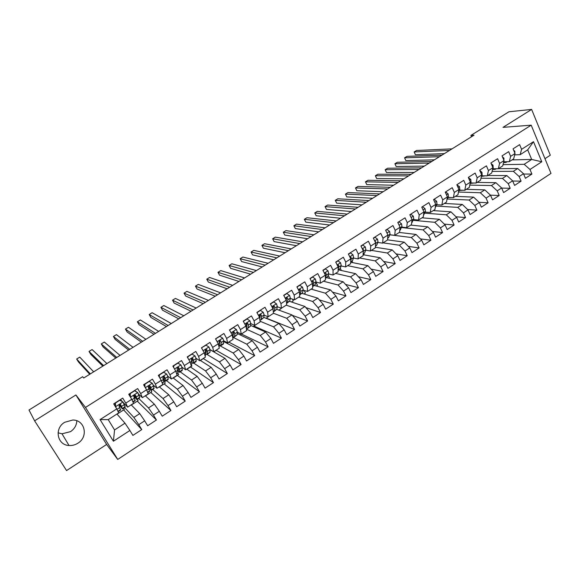 <?xml version="1.0" encoding="UTF-8"?>
<svg xmlns="http://www.w3.org/2000/svg" width="580" height="580" viewBox="0 0 580 580"><rect width="100%" height="100%" fill="white"/><g stroke="black" fill="none" stroke-linecap="round" stroke-linejoin="round"><path stroke-width="0.87" d="M64.67 422.291C54.012 428.41 57.203 445.15 69.013 445.505C72.159 445.715 75.117 444.947 77.879 443.207C88.682 436.892 85.006 419.848 72.79 420.014L64.67 422.291M58.058 432.796L62.009 433.804L70.521 431.643C74.501 428.924 76.596 425.307 76.814 420.783M544.961 158.688L550.304 155.201L531.628 109.431L508.964 111.766L470.909 135.416L471.497 136.764M117.725 459.44L551 173.398L531.2 125.164L85.485 407.45L117.725 459.44L106.633 444.447L75.907 394.958L34.611 420.826L66.562 470.568L106.633 444.447M113.419 441.228L100.072 419.601L116.754 408.9L118.712 412.88L108.221 419.63L114.557 429.947L113.419 441.228L129.891 430.483L132.885 435.406L141.759 429.599L138.787 424.676L144.688 420.826L147.646 425.742L156.419 420L153.49 415.084L159.326 411.278L162.233 416.186L170.911 410.502L168.026 405.601L173.797 401.838L176.668 406.732L185.252 401.113L182.41 396.22L188.116 392.493L190.943 397.38L199.44 391.819L196.635 386.94L202.282 383.257L205.066 388.129L213.469 382.626L210.707 377.754L216.296 374.114L219.044 378.979L227.353 373.534L224.627 368.677L230.158 365.067L232.863 369.924L241.091 364.544L238.402 359.687L243.875 356.12L246.543 360.97L254.678 355.642L252.032 350.798L257.44 347.268L260.072 352.103L268.127 346.833L265.517 342.004L270.875 338.51L273.463 343.338L281.43 338.118L278.864 333.297L284.156 329.839L286.716 334.66L294.596 329.491L292.066 324.684L297.308 321.262L299.831 326.069L307.632 320.957L305.131 316.158L310.322 312.772L312.808 317.572L320.53 312.511L318.065 307.719L323.198 304.369L325.648 309.154L333.297 304.152L330.868 299.367L335.95 296.054L338.365 300.832L345.926 295.873L343.534 291.102L348.565 287.818L350.951 292.588L358.44 287.68L356.076 282.924L361.057 279.676L363.406 284.432L370.816 279.575L368.488 274.826L373.418 271.607L375.738 276.356L383.075 271.549L380.777 266.807L385.657 263.625L387.94 268.359L395.212 263.603L392.943 258.868L397.778 255.715L400.033 260.442L407.225 255.729L404.992 251.01L409.777 247.892L411.996 252.605L419.123 247.943L416.918 243.23L421.653 240.142L423.842 244.847L430.897 240.229L428.721 235.524L433.412 232.464L435.573 237.162L442.562 232.587L440.416 227.896L445.063 224.866L447.195 229.549L454.111 225.025L451.994 220.342L456.598 217.348L458.7 222.017L465.544 217.536L463.463 212.867L468.016 209.895L470.09 214.556L476.876 210.112L474.817 205.458L479.326 202.514L481.371 207.169L488.092 202.768L486.062 198.121L490.528 195.206L492.55 199.846L499.199 195.489L497.205 190.856L501.627 187.963L503.614 192.596L510.204 188.282L508.232 183.657L512.618 180.8L514.583 185.419L521.108 181.141L519.158 176.53L523.501 173.696L525.437 178.306L531.904 174.072L523.66 174.065M187.246 356.939L190.073 361.891L184.36 365.552L181.496 360.579L172.847 366.103L175.733 371.084L169.947 374.796L167.047 369.808L158.304 375.39L161.233 380.386L155.382 384.134L152.438 379.132L143.601 384.779L146.566 389.782L140.657 393.574L137.67 388.564L128.731 394.277L131.747 399.294L125.766 403.122L122.735 398.105L113.694 403.876L116.754 408.9M187.231 356.918L195.793 351.451L198.606 356.417L204.262 352.792L205.4 357.128L199.788 360.731L196.12 358.396M512.06 159.899L531.679 159.449L541.778 161.776L533.499 141.687L521.587 149.321L519.629 144.645L513.068 148.835L515.033 153.526L510.647 156.339L508.667 151.641L502.034 155.882L504.034 160.58L499.598 163.422L497.596 158.717L490.897 162.987L492.92 167.7L488.447 170.571L486.417 165.851L479.653 170.172L481.704 174.892L477.188 177.792L475.129 173.065L468.299 177.422L470.38 182.156L465.82 185.078L463.732 180.344L456.837 184.744L458.947 189.486L454.343 192.444L452.219 187.688L445.259 192.132L447.397 196.888L442.75 199.875L440.597 195.112L433.572 199.6L435.739 204.37L431.041 207.379L428.859 202.608L421.762 207.14L423.958 211.917L419.217 214.963L417.005 210.177L409.835 214.76L412.068 219.544L407.276 222.618L405.036 217.826L397.793 222.452L400.055 227.251L395.212 230.354L392.943 225.548L385.627 230.216L387.918 235.03L383.032 238.162L380.726 233.349L373.339 238.068L375.666 242.889L370.729 246.058L368.387 241.229L360.927 245.993L363.283 250.828L358.295 254.025L355.924 249.19L348.384 254.004L350.777 258.847L345.738 262.08L343.331 257.23L335.711 262.095L338.14 266.952L333.05 270.215L330.607 265.357L322.915 270.265L325.373 275.137L320.232 278.436L317.753 273.564L309.981 278.531L312.475 283.402L307.277 286.738L304.768 281.858L296.909 286.875L299.439 291.762L294.19 295.133L291.646 290.239L283.707 295.307L286.274 300.208L280.966 303.608L278.385 298.707L270.36 303.833L272.962 308.741L267.605 312.178L264.98 307.262L256.875 312.446L259.514 317.361L254.098 320.841L251.437 315.911L243.245 321.146L245.92 326.076L240.446 329.592L237.749 324.655L229.463 329.947L232.188 334.885L226.649 338.437L223.916 333.493L215.542 338.836L218.298 343.788L212.7 347.376L209.931 342.425L201.463 347.826L204.262 352.792M541.778 161.776L529.99 169.469L531.904 174.072M34.611 420.826L29 410.009L82.606 376.703L83.737 378L474.005 135.198L470.909 135.416M498.409 168.678L517.708 168.512L513.372 171.325L492.065 171.412M523.501 173.696L517.708 168.512M519.158 176.53L513.372 171.325M533.499 141.687L527.698 149.843L520.151 154.693L514.685 154.867M521.587 149.321L520.151 154.693M487.795 175.508L506.833 175.559L502.461 178.401L480.979 178.234M512.618 180.8L506.833 175.559M508.232 183.657L502.461 178.401M515.033 153.526L513.648 158.876L509.291 161.682L503.73 161.791M510.647 156.339L509.291 161.682M477.079 182.395L495.864 182.678L491.448 185.542L469.778 185.107M501.627 187.963L495.864 182.678M497.205 190.856L491.448 185.542M504.034 160.58L502.722 165.902L498.322 168.737L492.768 168.78M499.598 163.422L498.322 168.737M466.276 189.348L484.786 189.863L480.327 192.756L458.468 192.031M490.528 195.206L484.786 189.863M486.062 198.121L480.327 192.756M492.92 167.7L491.695 173L487.251 175.856L481.762 175.834M488.447 170.571L487.251 175.856M455.365 196.366L473.599 197.113L469.097 200.035L447.289 199.02M479.326 202.514L473.599 197.113M474.817 205.458L469.097 200.035M481.704 174.892L480.559 180.155L476.078 183.041L470.655 182.954M477.188 177.792L476.078 183.041M444.352 203.45L462.311 204.436L457.765 207.386L436.022 206.06M468.016 209.895L462.311 204.436M463.463 212.867L457.765 207.386M470.38 182.156L469.322 187.391L464.79 190.298L459.44 190.146M465.82 185.078L464.79 190.298M433.238 210.598L450.907 211.831L446.317 214.803L424.64 213.157M456.598 217.348L450.907 211.831M451.994 220.342L446.317 214.803M458.947 189.486L457.968 194.692L453.393 197.628L448.115 197.396M454.343 192.444L453.393 197.628M422.015 217.812L439.401 219.298L434.761 222.299L413.149 220.32M445.063 224.866L439.401 219.298M440.416 227.896L434.761 222.299M447.397 196.888L446.506 202.057L441.887 205.03L436.689 204.725L439.908 204.914M442.75 199.875L441.887 205.03M410.691 225.098L427.772 226.831L423.088 229.868L401.534 227.534M433.412 232.464L427.772 226.831M428.721 235.524L423.088 229.868M435.739 204.37L434.935 209.503L430.273 212.498L425.14 212.12M431.041 207.379L430.273 212.498M399.257 232.45L416.034 234.443L411.307 237.51L389.803 234.798M421.653 240.142L416.034 234.443M416.918 243.23L411.307 237.51M423.958 211.917L423.248 217.021L418.542 220.045L413.482 219.588M419.217 214.963L418.542 220.045M387.505 239.844L404.18 242.136L399.402 245.231L383.061 242.861M409.777 247.892L404.18 242.136M404.992 251.01L399.402 245.231M412.068 219.544L411.445 224.612L406.689 227.664L401.715 227.128M407.276 222.618L406.689 227.664M375.369 247.261L392.203 249.9L387.382 253.025L371.367 250.386M397.778 255.715L392.203 249.9M392.943 258.868L387.382 253.025M400.055 227.251L399.526 232.275L394.726 235.364L389.825 234.748M395.212 230.354L394.726 235.364M363.094 254.729L380.11 257.738L375.238 260.899L359.549 257.984M385.657 263.625L380.11 257.738M380.777 266.807L375.238 260.899M387.918 235.03L387.483 240.018L382.64 243.136L377.819 242.433M383.032 238.162L382.64 243.136M350.704 262.24L367.894 265.662L362.978 268.852L347.623 265.654M373.418 271.607L367.894 265.662M368.488 274.826L362.978 268.852M375.666 242.889L375.325 247.841L370.431 250.988L365.69 250.198M370.729 246.058L370.431 250.988M338.749 269.925L355.562 273.659L350.588 276.885L335.581 273.405M361.057 279.676L355.562 273.659M356.076 282.924L350.588 276.885M363.283 250.828L363.044 255.737L358.099 258.919L353.445 258.042M350.074 257.404L351.074 257.317L349.907 257.085M358.295 254.025L358.099 258.919M326.671 277.682L343.099 281.742L338.075 284.998L323.415 281.22M348.565 287.818L343.099 281.742M343.534 291.102L338.075 284.998M350.777 258.847L350.639 263.719L345.644 266.93L341.069 265.959M345.738 262.08L345.644 266.93M314.476 285.519L330.506 289.906L325.438 293.197L311.134 289.123M335.95 296.054L330.506 289.906M330.868 299.367L325.438 293.197M338.14 266.952L338.111 271.774L333.058 275.021L328.57 273.956M333.05 270.215L333.058 275.021M302.158 293.429L317.789 298.156L312.663 301.477L298.729 297.098M323.198 304.369L317.789 298.156M318.065 307.719L312.663 301.477M325.373 275.137L325.445 279.915L320.349 283.2L315.94 282.032M320.232 278.436L320.349 283.2M289.587 301.375L304.935 306.486L299.758 309.843L286.208 305.16M310.322 312.772L304.935 306.486M305.131 316.158L299.758 309.843M312.475 283.402L312.656 288.144L307.501 291.457L303.188 290.188M307.277 286.738L307.501 291.457M276.783 309.357L291.957 314.904L286.723 318.297L273.477 313.265M297.308 321.262L291.957 314.904M292.066 324.684L286.723 318.297M299.439 291.762L299.737 296.452L294.531 299.802L290.297 298.432M294.19 295.133L294.531 299.802M263.769 317.361L278.835 323.415L273.55 326.844L260.058 321.219M284.156 329.839L278.835 323.415M278.864 333.297L273.55 326.844M286.274 300.208L286.68 304.855L281.416 308.234L277.276 306.748M280.966 303.608L281.416 308.234M246.311 323.524L247.044 323.843M250.603 325.409L265.582 332.006L260.239 335.472L246.442 329.172M270.875 338.51L265.582 332.006M265.517 342.004L260.239 335.472M272.962 308.741L273.485 313.338L268.17 316.76L264.11 315.15M267.605 312.178L268.17 316.76M237.263 333.493L252.191 340.699L246.79 344.194L233.008 337.292M257.44 347.268L252.191 340.699M252.032 350.798L246.79 344.194M259.514 317.361L260.152 321.914L254.78 325.365L250.806 323.64M254.098 320.841L254.78 325.365M223.742 341.591L238.655 349.472L233.196 353.01L219.479 345.492M243.875 356.12L238.655 349.472M238.402 359.687L233.196 353.01M245.92 326.076L246.681 330.578L241.251 334.065L237.365 332.209M240.446 329.592L241.251 334.065M210.032 349.689L224.975 358.346L219.457 361.92L207.104 354.496M230.158 365.067L224.975 358.346M224.627 368.677L219.457 361.92M232.188 334.885L233.066 339.336L227.577 342.86L223.771 340.859L223.329 344.085L220.9 345.651M226.649 338.437L227.577 342.86M200.288 360.412L211.149 367.314L205.574 370.924L193.72 363.116M216.296 374.114L211.149 367.314M210.707 377.754L205.574 370.924M218.298 343.788L219.305 348.181L213.759 351.748L210.032 349.588M212.7 347.376L213.759 351.748M186.76 369.119L197.171 376.369L191.538 380.023L180.184 371.809M202.282 383.257L197.171 376.369M196.635 386.94L191.538 380.023M198.606 356.417L199.788 360.731M173.087 377.906L183.048 385.533L177.357 389.224L166.504 380.603M188.116 392.493L183.048 385.533M182.41 396.22L177.357 389.224M190.073 361.891L191.335 366.168L185.673 369.815L182.04 367.263M184.36 365.552L185.673 369.815M159.268 386.795L168.766 394.791L163.009 398.525L152.685 389.477M173.797 401.838L168.766 394.791M168.026 405.601L163.009 398.525M175.733 371.084L177.125 375.311L171.397 378.994L167.765 376.181M169.947 374.796L171.397 378.994M145.312 395.77L154.331 404.151L148.516 407.928L138.721 398.453M159.326 411.278L154.331 404.151M153.49 415.084L148.516 407.928M161.233 380.386L162.762 384.547L156.97 388.274L153.287 385.113M155.382 384.134L156.97 388.274M131.203 404.847L139.737 413.613L133.857 417.433L124.606 407.522M144.688 420.826L139.737 413.613M138.787 424.676L133.857 417.433M146.566 389.782L148.241 393.885L142.383 397.655L138.547 394.009M135.452 391.079L134.763 390.427M140.657 393.574L142.383 397.655M116.95 414.011L124.983 423.183L114.557 429.947M129.891 430.483L124.983 423.183M131.747 399.294L133.559 403.332L127.636 407.138L123.453 402.73M122.017 401.215L120.451 399.562M125.766 403.122L127.636 407.138M75.907 394.958L85.485 407.45M531.628 109.431L503.005 127.361L531.2 125.164M503.034 164.64L524.175 164.314L531.679 159.449L527.698 149.843M117.073 414.156L124.301 409.509L123.518 408.218M131.341 404.978L138.105 400.628L137.337 399.345M145.45 395.901L151.764 391.841L150.771 390.159M159.42 386.918L165.285 383.141L163.625 380.299M173.239 378.029L178.676 374.535L177.937 373.252M186.919 369.228L191.929 366.009L191.197 364.733M200.455 360.521L204.957 357.411M213.853 351.9L217.95 349.058M227.113 343.375L230.811 340.786M240.243 334.928L243.542 332.594M253.235 326.569L256.15 324.488M266.104 318.297L268.642 316.455M278.835 310.104L281.09 308.661L280.735 307.994M291.443 301.999L293.328 300.781L292.472 299.135M303.927 293.966L305.457 292.98L304.166 290.478M316.288 286.012L317.47 285.258L315.904 282.185M328.526 278.139L329.36 277.602L328.178 275.254M340.649 270.345L341.149 270.026L340.293 268.308M352.647 262.624L352.183 261.225M364.312 254.939L363.776 253.844M375.637 247.305L375.398 246.812M100.072 419.601L108.221 419.63M529.99 169.469L524.175 164.314M141.759 429.599L123.656 409.922M156.419 420L137.286 401.157M170.911 410.502L150.771 392.479M185.252 401.113L164.125 383.887M199.44 391.819L177.35 375.383M213.469 382.626L190.436 366.966M227.353 373.534L203.399 358.629M241.091 364.544L216.231 350.378M254.678 355.642L228.94 342.2M268.127 346.833L241.519 334.109M281.43 338.118L253.982 326.09M294.596 329.491L266.321 318.152M307.632 320.957L292.327 315.346M320.53 312.511L305.899 307.61M333.297 304.152L319.283 299.875M345.926 295.873L332.485 292.139M358.44 287.68L345.513 284.425M370.816 279.575L358.375 276.74M383.075 271.549L371.077 269.084M395.212 263.603L383.634 261.471M407.225 255.729L396.038 253.902M419.123 247.943L408.305 246.377M430.897 240.229L420.427 238.902M442.562 232.587L432.426 231.478M454.111 225.025L444.287 224.105M465.544 217.536L456.025 216.789M476.876 210.112L467.632 209.525M488.092 202.768L479.123 202.319M499.199 195.489L490.491 195.17M510.204 188.282L501.671 188.079M521.108 181.141L512.72 181.04M119.85 399.946L123.047 402.034L119.879 400.193L115.42 403.042L115.63 406.783L117.298 410.002M115.63 406.783L115.159 406.261L115.565 406.957M123.047 402.034L125.171 407.16L122.453 408.907M115.159 406.261L114.985 403.057M119.154 404.905L122.402 408.936L120.821 404.833L120.031 404.434L119.038 405.971L120.654 410.06L118.124 411.691M90.328 373.897L76.661 359.027L79.764 357.128L93.663 371.824M120.401 404.492L121.234 407.087L119.27 404.767M89.726 374.274L78.452 361.942L76.661 359.027M134.56 390.55L137.757 392.616L139.678 397.336L139.649 397.858L136.967 399.576M137.757 392.616L134.625 390.775L130.217 393.588L130.406 397.068M129.891 396.212L129.753 393.624M133.697 395.937L136.909 399.62L136.307 396.952L135.553 395.393L134.756 394.995L133.791 396.524L135.176 400.729L133.016 402.121M103.61 365.632L89.023 351.444L92.097 349.559L106.916 363.58M135.067 395.031L135.742 397.771L133.784 395.669M102.812 366.132L90.792 354.358L89.023 351.444M149.118 381.256L152.308 383.3L153.577 385.874L153.968 388.658L151.337 390.347M152.308 383.3L149.219 381.451L144.855 384.236L145.007 387.157M144.463 386.236L144.362 384.293M148.777 387.947L151.257 390.398L150.836 387.636L150.118 386.062L149.321 385.657L148.379 387.179L149.546 391.5L147.74 392.66M144.057 384.489L144.398 384.975M116.769 357.447L101.275 343.925L104.32 342.055L120.038 355.417M149.582 385.678L150.097 388.564L148.284 386.831M115.782 358.063L103.022 346.833L101.275 343.925M163.516 372.063L166.699 374.093L167.917 376.674L168.135 379.552L165.547 381.22M166.699 374.093L163.654 372.237L159.34 374.992L159.457 377.355M158.876 376.362L158.811 375.064M163.524 379.69L165.452 381.277L165.206 378.414L164.531 376.826L163.727 376.42L162.813 377.928L163.886 381.785L162.306 383.3M129.797 349.341L113.419 336.48L116.435 334.624L133.03 347.333M163.944 376.427L164.299 379.45L163.168 378.653M128.622 350.074L115.137 339.38L113.419 336.48M177.763 362.964L180.938 364.972L182.106 367.575L182.156 370.548L179.604 372.186M180.938 364.972L177.929 363.116L173.659 365.842L173.754 367.662M173.137 366.603L173.101 365.937M177.806 371.091L179.503 372.251L179.423 369.3L178.785 367.698L177.98 367.285L177.088 368.786L178.002 372.715L176.712 374.042M142.694 341.315L125.447 329.092L128.441 327.258L145.899 339.322M178.154 367.285L178.51 369.917L178.357 370.439L177.668 370.134M141.346 342.156L127.15 331.992L125.447 329.092M191.857 353.967L195.025 355.953L196.142 358.57L196.025 361.63L193.51 363.247M195.025 355.953L192.052 354.09L187.833 356.787L187.891 358.07M191.886 362.471L193.401 363.319L193.488 360.274L192.893 358.657L192.082 358.251L191.204 359.738L191.973 363.74L190.958 364.885M155.476 333.369L137.373 321.777L140.338 319.957L158.652 331.39M192.219 358.244L192.451 360.97L191.813 361.42M153.946 334.319L139.062 324.669L137.373 321.777M201.644 347.71L206.03 345.165L208.96 347.036L210.032 349.668L210.047 352.132L207.277 354.402M201.855 347.833L201.883 348.573M205.769 353.865L207.154 354.481L207.408 351.349L206.843 349.718L206.038 349.305L205.182 350.784L205.791 354.866L205.059 355.83M168.127 325.496L149.198 314.519L152.134 312.721L171.274 323.538M206.843 349.718L206.132 349.298L206.255 352.118L205.748 352.691M166.431 326.555L150.858 317.412L149.198 314.519M215.571 338.894L219.856 336.335L222.749 338.205L223.771 340.851L221.176 342.519L220.654 340.873L219.842 340.46L219.001 341.932L219.53 343.57L219.001 346.869M219.98 340.938L219.581 340.532M180.663 317.695L160.914 307.335L163.828 305.544L183.78 315.759M219.487 345.296L220.762 345.738L221.176 342.519M220.654 340.873L219.907 340.482L219.523 343.976M178.792 318.862L162.559 310.213L160.914 307.335M229.564 330.136L233.53 327.599L236.393 329.476L237.372 332.13L237.169 334.711L234.378 336.987M233.566 332.579L232.95 331.977M233.044 336.777L234.226 337.089L234.617 336.349L234.798 333.775L234.313 332.123L233.508 331.709L232.681 333.166L233.174 334.82L232.798 337.988M193.082 309.966L172.528 300.208L175.414 298.432L196.17 308.052M234.313 332.123L233.537 331.753L233.225 335.233M191.045 311.235L174.152 303.079L172.528 300.208M243.346 321.334L247.073 318.957L249.893 320.834L250.828 323.495L250.517 326.134L247.718 328.418M246.993 324.263L246.268 323.604M246.442 328.324L247.551 328.519L247.993 327.758L248.283 325.133L247.827 323.466L247.022 323.046L246.217 324.495L246.667 326.163L246.384 328.831M205.385 302.318L184.041 293.139L186.905 291.385L208.445 300.418M247.827 323.466L247.029 323.111L246.623 326.613M203.181 303.688L185.651 296.01L184.041 293.139M256.969 312.627L260.464 310.401L263.255 312.279L264.139 314.954L263.726 317.644L260.92 319.935M260.268 315.998L259.55 315.389M217.573 294.734L195.453 286.143L198.295 284.396L220.603 292.849M259.883 320.008L260.746 320.044L261.225 319.254L261.623 316.571L261.203 314.889L260.406 314.476L259.608 315.919L259.789 319.297M261.203 314.889L260.376 314.563L260 317.804M215.209 296.206L197.04 289.007L195.453 286.143M270.454 304.014L273.716 301.933L276.479 303.818L277.32 306.508L276.805 309.249L273.985 311.54M273.39 307.784L272.839 307.371M229.644 287.223L206.77 279.197L209.583 277.472L232.645 285.36M273.303 311.728L274.333 310.837L274.826 308.103L274.442 306.414L273.644 305.993L272.861 307.422L273.1 309.945M274.442 306.414L273.593 306.102L273.238 308.647M227.128 288.789L208.336 282.054L206.77 279.197M283.801 295.495L286.839 293.552L289.565 295.438L290.363 298.142L289.746 300.933L286.919 303.231M241.606 279.785L217.986 272.317L220.777 270.606L244.579 277.936M286.549 303.412L287.296 302.506L287.89 299.722L287.542 298.019L286.745 297.598L285.983 299.019L286.324 300.774M287.542 298.019L286.665 297.728L286.288 299.998M238.931 281.445L219.537 275.166L217.986 272.317M297.004 287.056L299.824 285.258L302.513 287.151L303.267 289.862L302.557 292.704L299.722 295.002M253.46 272.411L229.107 265.495L231.869 263.791L256.404 270.577M299.65 295.06L300.824 291.428L300.512 289.71L299.715 289.289L299.113 291.124M300.512 289.71L299.606 289.449L299.244 291.385M250.632 274.166L230.637 268.344L229.107 265.495M310.075 278.712L312.671 277.051L315.332 278.944L316.049 281.662L315.244 284.555L312.606 286.723M265.198 265.103L240.135 258.724L242.875 257.041L268.119 263.291M312.598 286.636L313.628 283.214L313.345 281.488L312.555 281.061L311.757 282.003M313.345 281.488L312.417 281.242L312.127 282.721M262.225 266.959L241.65 261.573L240.135 258.724M323.009 270.454L325.394 268.924L328.019 270.824L328.693 273.55L327.794 276.493L325.423 278.487M276.834 257.868L251.067 252.017L253.786 250.35L279.727 256.07M325.416 278.023L326.301 275.087L326.047 273.354L325.264 272.919L324.561 273.528M326.047 273.354L325.097 273.122L324.894 274.18M273.716 259.811L252.561 254.859L251.067 252.017M335.805 262.276L337.988 260.884L340.583 262.784L341.214 265.524L340.228 268.504L338.118 270.331M288.369 250.69L261.906 245.369L264.603 243.716L291.232 248.907M338.125 269.243L338.843 267.039L338.626 265.292L337.843 264.864L337.285 265.234M338.626 265.292L337.647 265.089L337.546 265.756M285.099 252.728L263.385 248.204L261.906 245.369M348.471 254.185L350.45 252.923L353.017 254.823L353.611 257.571L352.531 260.601L350.683 262.254M299.787 243.585L272.651 238.771L275.326 237.133L302.63 241.817M350.726 260.601L351.262 259.079L351.074 257.317M296.387 245.702L274.115 241.599L272.651 238.771M361.014 246.174L362.79 245.043L365.32 246.942L365.879 249.697L364.711 252.779L363.116 254.265M311.112 236.538L283.308 232.232L285.962 230.608L313.925 234.791M363.225 252.082L363.399 249.422L362.42 249.067M307.567 238.75L284.758 235.052L283.308 232.232M373.426 238.249L375.006 237.235L377.507 239.141L378.029 241.911L376.775 245.028L375.427 246.355M322.335 229.564L293.879 225.75L296.51 224.134L325.126 227.824M375.608 243.687L375.601 241.606L374.876 241.164M318.652 231.848L295.314 228.563L293.879 225.75M385.714 230.398L387.107 229.513L389.579 231.413L390.057 234.189L388.723 237.35L387.614 238.525M333.457 222.64L304.362 219.32L306.965 217.718L336.219 220.922M387.882 234.951L387.15 233.421M329.643 225.018L305.776 222.125L304.362 219.32M397.88 222.633L399.084 221.864L401.527 223.771L401.969 226.555L399.685 230.775M344.476 215.789L314.759 212.94L317.34 211.352L347.217 214.078M399.736 226.577L399.402 225.867M340.532 218.239L316.158 215.745L314.759 212.94M409.922 214.941L410.937 214.288L413.351 216.195L413.765 218.986L411.633 223.082M355.402 208.988L325.068 206.611L327.627 205.037L358.114 207.299M351.328 211.526L326.446 209.416L325.068 206.611M416.259 219.842L414.917 219.719M421.849 207.321L422.682 206.792L425.067 208.698L425.445 211.497L423.48 215.383M366.226 202.253L335.291 200.339L337.828 198.78L368.916 200.579M362.029 204.863L336.654 203.138L335.291 200.339M428.228 212.352L425.771 212.171M433.651 199.781L434.311 199.361L436.667 201.267L437.008 204.08L435.225 207.633M376.964 195.576L345.426 194.119L347.949 192.567L379.632 193.916M372.643 198.266L346.782 196.91L345.426 194.119M445.338 192.313L445.824 192.009L448.159 193.916L448.463 196.729L446.904 199.759M387.599 188.957L355.489 187.949L357.99 186.412L390.246 187.311M383.155 191.719L356.823 190.733L355.489 187.949M451.407 197.541L448.043 197.555M456.917 184.918L459.534 186.63L459.81 189.45L458.483 191.944M398.148 182.395L365.465 181.823L367.945 180.3L400.765 180.764M393.588 185.23L366.785 184.607L365.465 181.823M462.76 190.24L459.28 190.45M468.379 177.603L470.8 179.416L471.047 182.243L469.959 184.23M408.603 175.892L375.354 175.754L377.819 174.246L411.198 174.275M403.926 178.799L376.666 178.531L375.354 175.754M473.983 183.012L470.409 183.41M479.754 170.389L481.965 172.274L482.176 175.109L481.335 176.603M418.963 169.447L385.171 169.73L387.614 168.236L421.544 167.838M414.178 172.427L386.468 172.499L385.171 169.73M485.09 175.849L481.436 176.422M491.159 163.596L493.022 165.198L493.203 168.033L492.608 169.063M429.243 163.053L394.908 163.756L397.329 162.269L431.796 161.457M424.342 166.097L396.191 166.518L394.908 163.756M496.081 168.751L495.378 169.28L492.5 169.534M502.454 156.861L503.969 158.188L503.781 161.61M439.43 156.709L404.572 157.832L406.971 156.353L441.967 155.135M434.42 159.834L405.833 160.588L404.572 157.832M506.956 161.726L506.151 162.356L503.505 162.704M513.641 150.198L514.822 151.242L514.851 154.244M449.529 150.43L414.149 151.953L416.534 150.488L452.045 148.864M444.411 153.613L415.403 154.701L414.149 151.953M122.967 401.991L115.623 406.689M120.611 409.582L117.936 411.3M125.142 406.667L122.365 408.45M119.843 407.515L117.029 409.313M124.424 404.579L121.619 406.377M137.678 392.573L130.478 397.184M135.191 400.214L132.834 401.73M139.678 397.336L136.931 399.098M134.553 398.076L131.95 399.75M139.077 395.176L136.307 396.952M152.228 383.257L145.319 387.679M149.611 390.949L147.574 392.261M154.055 388.1L151.337 389.847M149.103 388.745L146.754 390.253M153.577 385.874L150.836 387.636M149.727 385.722L150.118 386.062M166.627 374.042L160 378.283M163.886 381.785L162.153 382.894M168.28 378.965L165.583 380.69M163.487 379.516L161.407 380.857M167.917 376.674L165.206 378.414M164.053 376.456L164.531 376.826M180.866 364.929L174.522 368.989M178.002 372.715L176.574 373.629M182.345 369.924L179.684 371.635M177.726 370.388L175.892 371.562M182.106 367.575L179.423 369.3M178.227 367.299L178.785 367.698M194.952 355.91L188.877 359.796M191.973 363.74L190.835 364.472M196.272 360.977L193.633 362.674M191.813 361.354L190.218 362.377M196.142 358.57L193.488 360.274M192.256 358.244L192.893 358.657M208.887 346.992L203.087 350.704M205.791 354.866L204.943 355.41M210.047 352.132L207.437 353.807M205.74 352.415L204.392 353.285M210.032 349.668L207.408 351.349M222.676 338.162L217.137 341.707M219.465 346.079L218.906 346.441M223.677 343.375L221.096 345.027M219.53 343.57L218.413 344.288M236.321 329.425L231.043 332.811M237.169 334.711L234.617 336.349M233.174 334.82L232.283 335.392M237.372 332.13L234.798 333.775M249.828 320.784L244.796 324.002M250.517 326.134L247.993 327.758M246.667 326.163L246.007 326.591M250.828 323.495L248.283 325.133M263.189 312.236L258.404 315.295M263.726 317.644L261.225 319.254M260.029 317.594L259.586 317.876M264.139 314.954L261.623 316.571M276.406 303.768L271.868 306.675M276.805 309.249L274.333 310.837M277.32 306.508L274.826 308.103M289.493 295.394L285.193 298.149M289.746 300.933L287.296 302.506M290.363 298.142L287.89 299.722M302.448 287.1L298.381 289.71M302.557 292.704L300.135 294.263M303.267 289.862L300.824 291.428M315.266 278.893L311.424 281.358M315.244 284.555L312.845 286.099M316.049 281.662L313.628 283.214M327.954 270.773L324.336 273.086M327.794 276.493L325.423 278.016M328.693 273.55L326.301 275.087M340.518 262.733L337.118 264.908M340.228 268.504L338.118 269.86M341.214 265.524L338.843 267.039M352.952 254.772L349.769 256.81M352.531 260.601L350.697 261.783M353.611 257.571L351.262 259.079M365.262 246.892L362.29 248.798M364.711 252.779L363.138 253.786M365.879 249.697L363.558 251.191M362.529 249.277L363.399 249.422M377.45 239.09L374.687 240.86M376.775 245.028L375.463 245.869M378.029 241.911L375.731 243.382M375.006 241.519L375.601 241.606M389.513 231.369L386.954 233.008M388.723 237.35L387.658 238.039M390.057 234.189L387.875 235.596M401.462 223.72L399.105 225.229M400.548 229.752L399.736 230.282M401.969 226.555L399.997 227.817M413.293 216.144L411.133 217.529M412.264 222.227L411.691 222.597M413.765 218.986L411.996 220.117M425.01 208.648L423.037 209.909M425.445 211.497L423.878 212.498M436.61 201.224L434.826 202.362M437.008 204.08L435.645 204.95M448.101 193.865L446.498 194.894M448.463 196.729L447.296 197.475M459.476 186.586L458.062 187.492M459.81 189.45L458.838 190.073M470.75 179.372L469.51 180.162M471.047 182.243L470.264 182.751M481.908 172.224L480.842 172.905M482.176 175.109L481.574 175.486M492.964 165.148L492.072 165.721M493.203 168.033L492.783 168.301M503.918 158.137L503.193 158.601M514.764 151.191L514.206 151.554M62.009 433.804L69.013 445.505M495.733 169.048L496.197 168.751M506.514 162.125L507.137 161.726"/></g></svg>
